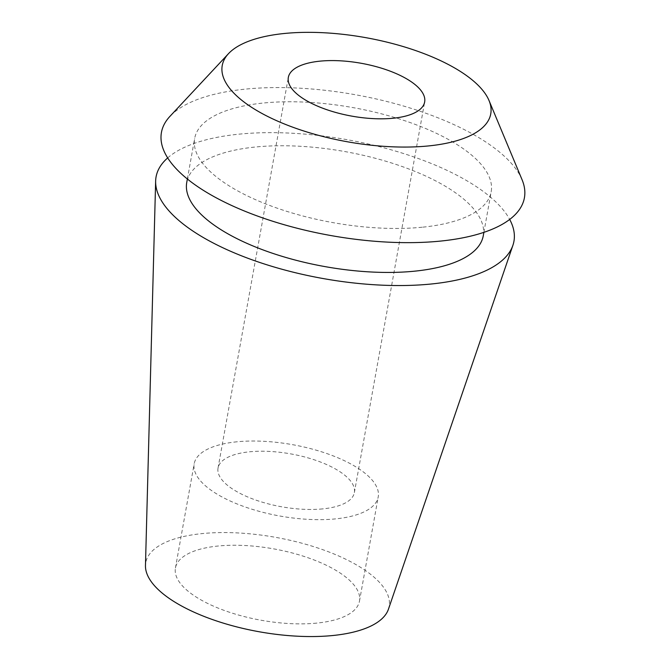 <?xml version="1.0" encoding="UTF-8"?>
<svg xmlns="http://www.w3.org/2000/svg" width="669" height="669" viewBox="0 0 669 669"><rect width="100%" height="100%" fill="white"/><g stroke="black" fill="none" stroke-linecap="round" stroke-linejoin="round"><path stroke-width="0.5" stroke-dasharray="3.35 2.51" d="M316.621 623.115A93.501 36.235 -169.8 0 1 220.093 608.874A93.501 36.235 -169.8 0 1 175.429 568.006A93.501 36.235 -169.8 0 1 218.278 546.004A93.501 36.235 -169.8 0 1 314.806 560.254A93.501 36.235 -169.8 0 1 359.479 601.122A93.501 36.235 -169.8 0 1 316.621 623.115M237.035 441.791A93.501 36.235 10.2 0 0 194.177 463.784A93.501 36.235 10.2 0 0 238.85 504.652A93.501 36.235 10.2 0 0 335.378 518.901A93.501 36.235 10.2 0 0 378.228 496.9A93.501 36.235 10.2 0 0 333.563 456.032A93.501 36.235 10.2 0 0 237.035 441.791M322.625 508.9A69.258 26.835 -169.8 0 1 251.126 498.346A69.258 26.835 -169.8 0 1 218.035 468.074A69.258 26.835 -169.8 0 1 249.78 451.784A69.258 26.835 -169.8 0 1 321.287 462.338A69.258 26.835 -169.8 0 1 354.369 492.61A69.258 26.835 -169.8 0 1 322.625 508.9M522.063 179.718A184.401 71.458 10.2 0 0 245.949 89.069A184.401 71.458 10.2 0 0 169.934 116.364M422.147 227.226A150.642 58.379 -169.8 0 1 266.63 204.279A150.642 58.379 -169.8 0 1 194.662 138.433A150.642 58.379 -169.8 0 1 263.703 102.993A150.642 58.379 -169.8 0 1 419.22 125.939A150.642 58.379 -169.8 0 1 491.18 191.786A150.642 58.379 -169.8 0 1 422.147 227.226M483.269 235.772A150.642 58.379 10.2 0 0 411.31 169.934A150.642 58.379 10.2 0 0 255.792 146.979A150.642 58.379 10.2 0 0 186.751 182.42M167.685 157.909A181.809 70.454 -169.8 0 1 239.393 134.126A181.809 70.454 -169.8 0 1 509.686 219.44M388.438 609.208A123.656 47.917 10.2 0 0 333.145 553.631A123.656 47.917 10.2 0 0 202.423 533.569A123.656 47.917 10.2 0 0 145.466 565.489M175.429 568.006L194.177 463.784M359.479 601.122L378.228 496.9M218.035 468.074L288.322 77.437M354.369 492.61L424.656 101.972M187.362 178.999L194.662 138.433M483.888 232.352L491.18 191.786"/><path stroke-width="1" d="M320.066 61.147A69.258 26.835 10.2 0 0 288.322 77.437A69.258 26.835 10.2 0 0 321.413 107.709A69.258 26.835 10.2 0 0 392.912 118.262A69.258 26.835 10.2 0 0 424.656 101.972A69.258 26.835 10.2 0 0 391.574 71.692A69.258 26.835 10.2 0 0 320.066 61.147M428.235 145.959A136.417 52.868 -169.8 0 1 273.797 119.391A136.417 52.868 -169.8 0 1 228.514 53.637A136.417 52.868 -169.8 0 1 284.751 33.45A136.417 52.868 -169.8 0 1 489.014 100.509A136.417 52.868 -169.8 0 1 428.235 145.959M228.514 53.637L169.934 116.364A184.401 71.458 10.2 0 0 231.139 205.249A184.401 71.458 10.2 0 0 439.901 241.149A184.401 71.458 10.2 0 0 522.063 179.718L489.014 100.509M187.362 178.999L186.751 182.42A150.642 58.379 10.2 0 0 258.711 248.266A150.642 58.379 10.2 0 0 414.228 271.213A150.642 58.379 10.2 0 0 483.269 235.772L483.888 232.352M509.686 219.44A181.809 70.454 -169.8 0 1 512.897 245.331A181.809 70.454 -169.8 0 1 430.627 284.066A181.809 70.454 -169.8 0 1 247.513 258.125A181.809 70.454 -169.8 0 1 155.643 181.056A181.809 70.454 -169.8 0 1 167.685 157.909M155.643 181.056L145.466 565.489A123.656 47.917 10.2 0 0 207.942 617.905A123.656 47.917 10.2 0 0 332.485 635.55A123.656 47.917 10.2 0 0 388.438 609.208L512.897 245.331"/></g></svg>
